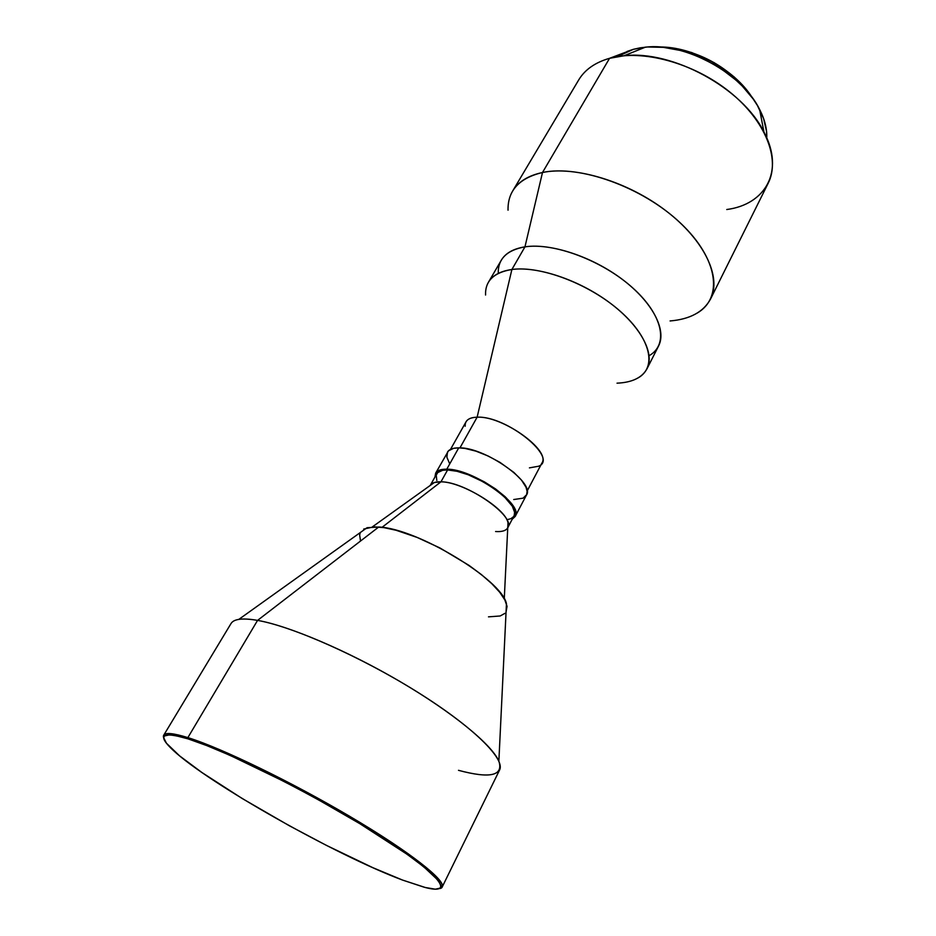 <?xml version="1.0" encoding="UTF-8"?>
<svg xmlns="http://www.w3.org/2000/svg" width="936" height="936" viewBox="0 0 936 936"><rect width="100%" height="100%" fill="white"/><g stroke="black" fill="none" stroke-linecap="round" stroke-linejoin="round"><path stroke-width="1.4" d="M507.745 527.74L508.002 522.674C505.393 508.248 462.01 481.712 440.961 481.818C465.917 481.595 516.309 516.555 507.745 527.74L514.203 515.467L514.613 512.284L512.355 506.247L504.258 496.677L495.039 489.189L483.994 482.192L468.246 474.774L457.072 471.299L447.595 469.954L440.961 481.818L447.595 469.954C441.944 469.849 438.34 471.136 436.773 473.803L430.221 485.468C431.765 482.871 435.345 481.666 440.961 481.818L382.005 527.366L440.961 481.818L434.339 482.508L372.329 526.909M513.724 499.531L523.084 498.174L526.629 494.688L527.108 491.318L526.032 487.246L521.516 480.145L513.876 472.423L499.988 462.384L488.03 455.961L476.003 451.164L464.993 448.414L458.734 447.853L446.776 469.193L441.675 469.544L437.931 470.902L435.649 473.171L434.947 477.056L435.649 473.16C437.264 470.41 440.973 469.088 446.776 469.193L458.734 447.853C452.907 447.853 449.163 449.28 447.49 452.135L446.858 457.189L449.619 463.589M465.204 426.219C464.853 420.521 468.831 417.514 477.126 417.199L459.95 447.888L477.126 417.199C471.428 417.339 467.743 418.872 466.046 421.785L450.52 449.362M506.481 498.01L505.428 497.8M456.639 471.194L455.89 470.422M498.256 273.429C497.87 258.979 506.774 250.123 524.956 246.858L511.887 269.498L524.956 246.858C513.361 248.695 505.463 253.165 501.263 260.266L488.381 282.344C492.476 275.43 500.304 271.147 511.887 269.498L477.126 417.199L511.887 269.498C493.834 272.434 485.07 280.94 485.562 295.027M696.969 313.209C723.247 298.21 718.591 258.921 680.46 223.06C642.634 187.095 579.501 164.502 542.494 172.505C575.043 165.66 628.021 181.654 666.233 211.009C704.562 240.318 721.738 277.313 710.553 299.005L768.152 183.304C780.472 159.26 765.636 120.744 729.565 91.833C693.611 62.864 642.295 49.035 609.558 58.313L633.344 49.327L609.558 58.313L542.494 172.505L609.558 58.313C595.132 62.455 584.836 69.685 578.67 79.993L512.624 191.084C518.193 181.771 528.15 175.582 542.494 172.505L524.956 246.858L542.494 172.505C519.129 178.097 507.64 190.663 508.037 210.202M609.558 58.313L624.066 55.75C672.247 49.912 742.751 88.358 763.952 132.011L759.622 109.453C764.735 119.445 767.11 128.922 766.76 137.884L766.561 131.426L763.612 118.626L757.376 105.417L753.07 98.842L742.295 86.089L735.918 80.075L721.562 69.077L713.723 64.233L697.191 56.125L688.685 52.954L680.133 50.415L663.332 47.338L647.513 46.987L640.177 47.83L633.344 49.327L617.608 56.558M363.695 529.062L373.979 526.851L383.994 527.647L396.115 530.267L417.21 537.463L439.955 547.97L468.948 565.344L481.42 574.599L491.81 583.701L499.707 592.242L504.832 599.894L507.055 606.341L506.06 611.957L506.458 603.708C501.801 579.665 416.707 528.267 378.694 527.026L257.564 620.392L378.694 527.026L367.052 527.717L238.82 619.386C243.372 618.649 249.619 618.988 257.564 620.392L187.867 737.615L188.042 738.867C227.448 750.953 319.176 797.215 380.355 836.398C441.862 875.663 455.996 895.857 424.207 887.223L402.574 880.074C336.375 855.399 208.927 783.654 173.3 750.426C156.71 735.006 161.624 731.145 188.042 738.867L187.867 737.615C169.685 732.069 161.647 732.209 163.73 738.048L163.741 735.181C165.426 732.35 173.476 733.169 187.867 737.615L257.564 620.392C242.658 617.842 233.813 618.895 231.016 623.552L163.741 735.181M442.201 887L439.791 888.568C451.971 886.322 421.06 859.365 360.337 822.674C299.801 786.041 223.154 748.507 187.867 737.615C221.294 747.969 291.529 781.923 350.626 816.882C409.851 851.865 446.098 880.519 442.201 887L499.59 769.989C505.604 759.084 473.043 726.757 416.883 691.739C360.851 656.709 292.161 626.348 257.564 620.392C288.756 625.845 347.268 650.625 400 681.525C452.767 712.448 491.88 744.693 498.865 761.167C503.591 775.745 490.148 778.799 458.5 770.328M402.574 880.074L372.832 867.672L326.383 845.36L289.54 825.856L242.19 798.502L201.883 772.492L179.56 755.843L166.432 743.219L163.706 737.743L164.326 736.012L169.673 734.783L174.424 735.333L188.042 738.867L206.844 745.618L230.186 755.422L286.287 782.554L316.356 798.63L359.728 823.621L407.008 854.229L423.727 866.759L438.493 880.682L441.254 886.333L440.575 888.03L435.31 889.188L425.26 887.492L402.574 880.074M747.15 90.605L734.105 76.881L714.203 62.677L691.762 52.568L676.482 48.613L667.976 47.432C699.917 51.644 726.313 66.035 747.15 90.593M659.4 46.999C692.488 46.414 734.725 69.439 752.158 97.578C734.725 69.439 692.488 46.414 659.4 46.999M759.622 109.453C742.154 73.336 685.187 42.272 645.372 47.163L633.344 49.327L627.05 51.457M763.952 132.011C784.918 171.218 765.414 204.493 726.757 209.524M710.553 299.005C703.509 311.957 690.019 319.27 670.082 320.954M637.837 378.05C657.201 367.462 651.047 338.411 620.194 311.232C589.563 284.006 540.563 265.426 511.887 269.498C537.393 265.999 579.091 279.887 609.699 302.749C640.399 325.576 655.13 353.281 646.975 368.819L658.558 346.027C666.912 330.092 652.579 302.082 622.229 279.302C591.973 256.476 550.508 242.939 524.956 246.858C553.738 242.295 602.538 260.582 632.736 287.914C663.168 315.186 668.772 344.694 649.116 355.68M646.975 368.819C642.037 377.735 632.046 382.52 617.023 383.175M527.097 491.107L541.874 463.133C551.245 450.579 502.363 415.549 477.126 417.199C506.282 415.397 559.26 458.336 538.598 466.233L529.425 467.871M515.151 516.508L512.261 519.199L515.362 516.064L515.783 512.788L514.625 508.798L511.91 504.235L505.136 496.712L495.635 489.001L484.263 481.794L472.083 475.792L460.219 471.533L446.776 469.193C472.551 468.667 524.242 504.773 515.151 516.508L526.406 495.156C535.731 482.941 484.591 446.835 458.734 447.853L453.609 448.309L448.461 450.848L435.649 473.16M506.891 519.737L510.834 518.696L513.443 516.754M513.993 515.911C522.826 504.516 472.657 469.462 447.595 469.954L442.646 470.293L437.697 472.598L436.223 475.207L436.82 480.484M507.721 527.787C506.037 530.712 501.988 531.964 495.589 531.519M488.487 616.847L500.163 615.982L504.972 613.326M360.29 532.619L359.646 534.971L360.465 540.645M498.865 761.167L506.458 603.708M624.066 55.75L645.372 47.163M504.27 598.841L508.002 522.674"/></g></svg>
